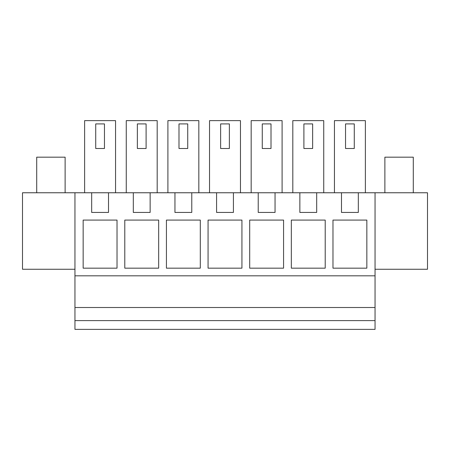 <?xml version="1.0" encoding="UTF-8"?>
<svg xmlns="http://www.w3.org/2000/svg" width="450" height="450" viewBox="0 0 450 450"><rect width="100%" height="100%" fill="white"/><g stroke="black" fill="none" stroke-linecap="round" stroke-linejoin="round"><path stroke-width="0.67" d="M74.953 320.619L74.953 329.366L375.047 329.366L375.047 320.619L74.953 320.619L74.953 192.763L22.5 192.763L22.5 269.257L74.953 269.257M375.047 269.257L427.5 269.257L427.5 192.763L108.506 192.763L108.506 212.434L91.676 212.434L91.676 192.763L74.953 192.763M91.676 192.763L108.506 192.763M375.047 192.763L375.047 320.619M375.047 307.507L74.953 307.507M375.047 275.816L74.953 275.816M316.688 192.763L316.688 212.434L299.858 212.434L299.858 192.763M275.051 192.763L275.051 212.434L258.221 212.434L258.221 192.763M233.415 192.763L233.415 212.434L216.585 212.434L216.585 192.763M191.779 192.763L191.779 212.434L174.949 212.434L174.949 192.763M150.143 192.763L150.143 212.434L133.312 212.434L133.312 192.763M358.324 212.434L358.324 192.763L358.324 212.434L341.494 212.434L341.494 192.763M83.154 268.166L83.154 220.084L117.028 220.084L117.028 268.166L83.154 268.166M291.336 268.166L291.336 220.084L325.209 220.084L325.209 268.166L291.336 268.166M200.301 268.166L200.301 220.084L166.427 220.084L166.427 268.166L200.301 268.166M124.791 268.166L124.791 220.084L158.664 220.084L158.664 268.166L124.791 268.166M283.573 220.084L249.699 220.084L249.699 268.166L283.573 268.166L283.573 220.084M241.937 268.166L208.063 268.166L208.063 220.084L241.937 220.084L241.937 268.166M366.846 268.166L332.972 268.166L332.972 220.084L366.846 220.084L366.846 268.166M251.173 192.763L251.173 120.634L282.099 120.634L282.099 192.763M198.827 192.763L198.827 120.634L167.901 120.634L167.901 192.763M126.264 192.763L126.264 120.634L157.191 120.634L157.191 192.763M209.537 192.763L209.537 120.634L240.463 120.634L240.463 192.763M84.628 192.763L84.628 120.634L115.554 120.634L115.554 192.763M292.809 192.763L292.809 120.634L323.736 120.634L323.736 192.763M365.372 192.763L365.372 120.634L334.446 120.634L334.446 192.763M271.007 123.913L262.266 123.913L262.266 148.5L271.007 148.5L271.007 123.913M187.734 123.913L178.993 123.913L178.993 148.5L187.734 148.5L187.734 123.913M146.098 123.913L137.357 123.913L137.357 148.5L146.098 148.5L146.098 123.913M229.371 123.913L220.629 123.913L220.629 148.5L229.371 148.5L229.371 123.913M104.462 123.913L95.721 123.913L95.721 148.5L104.462 148.5L104.462 123.913M312.643 123.913L303.902 123.913L303.902 148.5L312.643 148.5L312.643 123.913M354.279 148.5L345.538 148.5L345.538 123.913L354.279 123.913L354.279 148.5M36.709 192.763L36.709 157.179L65.121 157.179L65.121 192.763M384.879 192.763L384.879 157.179L413.291 157.179L413.291 192.763"/></g></svg>
